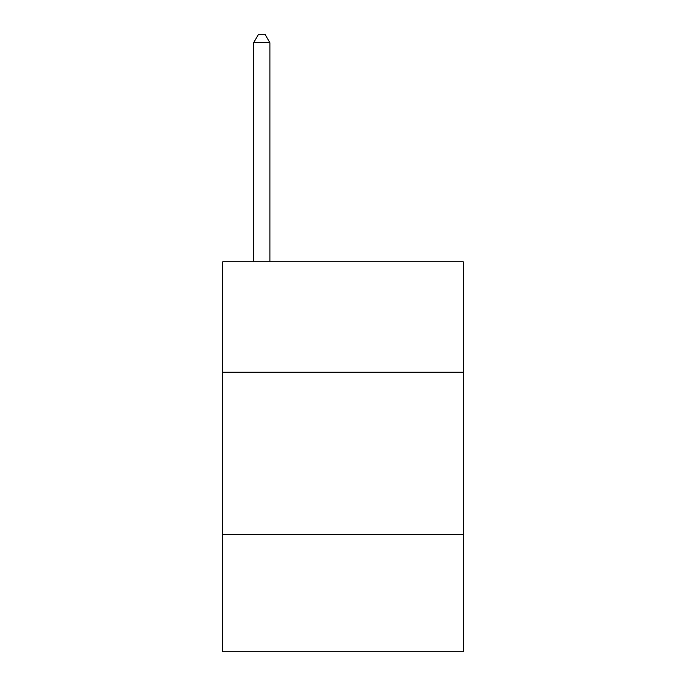 <?xml version="1.0" encoding="UTF-8"?>
<svg xmlns="http://www.w3.org/2000/svg" width="686" height="686" viewBox="0 0 686 686"><rect width="100%" height="100%" fill="white"/><g stroke="black" fill="none" stroke-linecap="round" stroke-linejoin="round"><path stroke-width="1.03" d="M463.23 372.249L463.23 261.76L222.77 261.76L222.77 372.249L463.23 372.249L463.23 651.7L222.77 651.7L222.77 372.249M463.23 534.72L222.77 534.72M269.89 261.76L269.89 42.746L253.64 42.746L253.64 261.76M253.64 42.746L258.511 34.3L265.01 34.3L269.89 42.746"/></g></svg>
